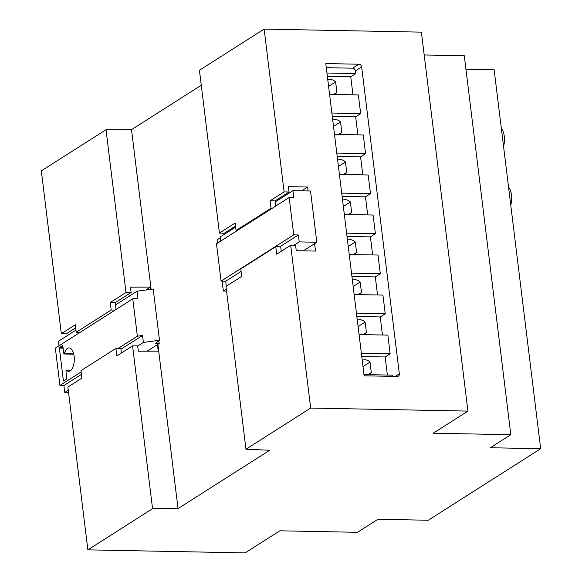 <?xml version="1.0" encoding="UTF-8"?>
<svg xmlns="http://www.w3.org/2000/svg" width="582" height="582" viewBox="0 0 582 582"><rect width="100%" height="100%" fill="white"/><g stroke="black" fill="none" stroke-linecap="round" stroke-linejoin="round"><path stroke-width="0.87" d="M508.573 187.317A12.535 5.805 91.1 0 1 508.806 187.579A12.535 5.805 91.1 0 1 510.749 205.068M501.364 128.607A12.535 5.805 91.1 0 1 501.597 128.869A12.535 5.805 91.1 0 1 503.546 146.358M465.942 69.214L494.14 69.767L540.671 448.722L490.335 447.74L510.821 434.71L433.197 433.204L467.921 411.103L310.664 408.055L245.968 449.224L269.713 450.257L178.034 508.603L152.557 508.675L87.86 549.852L245.117 552.9L279.84 530.806L357.457 532.312L377.936 519.275L428.272 520.25L540.671 448.722M510.821 434.71L464.291 55.756L424.191 54.977M201.277 85.241L131.51 129.648L106.026 129.721L41.329 170.897L61.321 333.682L66.253 333.777L75.675 327.782M467.921 411.103L421.39 32.148L264.133 29.1L199.437 70.269L219.429 233.062L224.186 233.266L235.535 226.049M121.398 352.998L120.845 348.523L115.913 348.429L80.942 370.683L81.858 378.154L67.876 387.059L87.86 549.852M74.372 328.612L75.784 328.641M106.026 129.721L126.01 292.513L110.274 302.531L111.191 310.002L76.227 332.257L75.311 324.785L61.321 333.682M115.913 348.429L116.829 355.9L132.565 345.89L137.672 345.868L138.327 351.208L158.26 351.15L157.46 344.639M132.565 345.89L152.557 508.675M131.51 129.648L151.109 289.312M157.875 344.377L178.034 508.603M150.673 289.37L150.396 287.101L130.47 287.159L131.125 292.499L126.01 292.513M281.252 251.257L280.706 246.79L275.766 246.695L240.803 268.949L241.719 276.421L225.983 286.439L245.968 449.224M232 228.297L233.688 228.37M264.133 29.1L284.118 191.893L270.135 200.79L271.052 208.261L236.081 230.516L235.164 223.044L219.429 233.062M275.766 246.695L276.683 254.167L290.673 245.262L295.605 245.357L296.26 250.697L315.509 251.068L314.6 243.662M290.673 245.262L310.664 408.055M308.133 190.961L307.645 187.026L288.396 186.647L289.058 191.987L284.118 191.893M361.655 66.937A2.786 2.357 57.5 0 0 358.861 64.216L325.796 63.576L364.136 375.812L397.2 376.452A2.786 2.357 57.5 0 0 398.364 376.132A2.786 2.357 57.5 0 0 399.339 373.833L361.655 66.937L355.413 70.909A2.786 2.357 57.5 0 0 352.619 68.189L326.298 67.679M145.798 290.025L150.396 287.101M131.125 292.499L115.214 302.625L116.051 309.471M115.214 302.625L110.274 302.531M80.134 332.329L76.227 332.257M115.105 310.075L111.191 310.002M301.651 190.838L307.645 187.026M289.058 191.987L275.068 200.885L275.199 201.954L292.935 190.67L310.526 191.012L316.819 242.25L299.221 241.908L293.852 245.328M275.068 200.885L270.135 200.79M237.281 230.545L236.081 230.516M272.245 208.291L271.052 208.261M275.708 206.086L275.199 201.954M352.961 94.822L350.742 76.759L355.74 73.579L355.413 70.909M357.879 134.849L355.66 116.786L360.651 113.606L358.359 94.924L329.579 94.371M362.79 174.884L360.571 156.82L365.569 153.641L363.277 134.959L334.49 134.398M367.708 214.911L365.489 196.847L370.487 193.668L368.188 174.986L339.408 174.425M372.626 254.945L370.407 236.881L375.397 233.695L373.106 215.02L344.318 214.46M377.536 294.972L375.317 276.908L380.315 273.729L378.024 255.047L349.236 254.487M382.454 335.006L380.235 316.935L385.233 313.756L382.934 295.081L354.154 294.521M387.365 375.034L385.153 356.97L390.144 353.791L387.852 335.108L359.065 334.548M392.915 376.372L392.77 375.143L363.983 374.582M226.318 289.167L223.35 291.051L226.558 291.116M303.331 250.835L316.819 242.25M217.472 243.152L217.057 239.813L220.345 237.725M220.753 241.057L220.251 236.925L235.666 227.118M299.221 241.908L298.37 234.968L293.757 234.881L289.167 197.516L293.786 197.611L292.935 190.67M355.74 73.579L326.953 73.019M350.742 76.759L327.36 76.3M333.253 94.437A7.799 6.606 57.5 0 0 335.516 93.607A7.799 6.606 57.5 0 0 336.905 92.356L335.618 81.895A7.799 6.606 57.5 0 0 327.819 80.083M329.514 93.877A7.799 6.606 57.5 0 0 331.216 94.4M360.651 113.606L331.871 113.046M355.66 116.786L332.271 116.335M338.171 134.471A7.799 6.606 57.5 0 0 340.426 133.634A7.799 6.606 57.5 0 0 341.816 132.383L340.535 121.922A7.799 6.606 57.5 0 0 332.737 120.11M334.432 133.904A7.799 6.606 57.5 0 0 336.134 134.427M365.569 153.641L336.782 153.081M360.571 156.82L337.189 156.362M343.082 174.498A7.799 6.606 57.5 0 0 345.344 173.669A7.799 6.606 57.5 0 0 346.734 172.418L345.453 161.956A7.799 6.606 57.5 0 0 337.655 160.137M339.342 173.938A7.799 6.606 57.5 0 0 341.045 174.462M370.487 193.668L341.699 193.108M365.489 196.847L342.107 196.396M348 214.532A7.799 6.606 57.5 0 0 350.262 213.696A7.799 6.606 57.5 0 0 351.652 212.445L350.364 201.983A7.799 6.606 57.5 0 0 342.565 200.172M344.26 213.965A7.799 6.606 57.5 0 0 345.963 214.489M375.397 233.695L346.617 233.142M370.407 236.881L347.018 236.423M352.91 254.56A7.799 6.606 57.5 0 0 355.173 253.73A7.799 6.606 57.5 0 0 356.562 252.479L355.282 242.017A7.799 6.606 57.5 0 0 347.483 240.199M349.178 253.999A7.799 6.606 57.5 0 0 350.873 254.523M380.315 273.729L351.528 273.169M375.317 276.908L351.935 276.457M357.828 294.594A7.799 6.606 57.5 0 0 360.091 293.757A7.799 6.606 57.5 0 0 361.48 292.506L360.193 282.044A7.799 6.606 57.5 0 0 352.401 280.233M354.089 294.026A7.799 6.606 57.5 0 0 355.791 294.55M385.233 313.756L356.446 313.203M380.235 316.935L356.846 316.484M362.746 334.621A7.799 6.606 57.5 0 0 365.001 333.792A7.799 6.606 57.5 0 0 366.398 332.533L365.11 322.079A7.799 6.606 57.5 0 0 357.312 320.26M359.007 334.053A7.799 6.606 57.5 0 0 360.709 334.585M390.144 353.791L361.364 353.23M385.153 356.97L361.764 356.519M367.657 374.655A7.799 6.606 57.5 0 0 369.919 373.819A7.799 6.606 57.5 0 0 371.309 372.567L370.028 362.106A7.799 6.606 57.5 0 0 362.23 360.294M363.925 374.088A7.799 6.606 57.5 0 0 365.62 374.612M298.37 234.968L279.826 246.775M241.101 271.416L225.685 281.23L226.303 286.235M222.135 281.157L223.35 291.051M289.167 197.516L216.482 243.778L221.073 281.135L225.685 281.23M328.597 86.369L335.618 81.895M333.792 94.335L336.905 92.356M333.508 126.396L340.535 121.922M338.702 134.369L341.816 132.383M338.426 166.43L345.453 161.956M343.62 174.396L346.734 172.418M343.336 206.457L350.364 201.983M348.538 214.431L351.652 212.445M348.254 246.492L355.282 242.017M353.449 254.458L356.562 252.479M353.172 286.519L360.193 282.044M358.367 294.485L361.48 292.506M358.083 326.546L365.11 322.079M363.277 334.519L366.398 332.533M363.001 366.58L370.028 362.106M368.195 374.546L371.309 372.567M293.757 234.881L221.073 281.135M81.102 372L59.931 385.466L55.348 348.109L132.776 298.828L137.934 298.137L137.083 291.196L153.204 289.028L159.497 340.266L143.376 342.434L137.694 346.05M59 345.781L58.44 341.248L75.958 330.096M115.498 304.939L137.083 291.196M132.776 298.828L137.367 336.192L118.073 348.473M143.376 342.434L142.525 335.494L137.367 336.192M59.931 385.466L63.882 385.546L64.733 392.486L68.552 392.559M59.386 348.123L63.387 380.686L63.7 381.057L66.697 379.151L65.941 370.77L66.312 370.108A11.698 5.42 -88.9 0 0 68.654 371.331A11.698 5.42 -88.9 0 0 74.3 359.741A11.698 5.42 -88.9 0 0 69.105 347.941A11.698 5.42 -88.9 0 0 64.296 353.711L63.831 353.587L62.645 345.504L59.575 347.432L59.386 348.123L63.169 348.196M142.525 335.494L120.932 349.236M81.4 374.401L63.882 385.546M68.261 390.238L64.733 392.486M147.181 351.179L159.192 343.54L155.489 343.467L159.497 340.266M158.85 340.783L159.192 343.54M352.619 68.189L358.861 64.216M395.28 376.416L399.339 373.833M64.267 380.701L63.387 380.686M63.082 347.498L59.575 347.432M73.688 353.892L64.296 353.711M71.04 370.203L66.312 370.108M64.071 353.987L73.754 354.176M66.203 370.05L71.099 370.145"/></g></svg>
